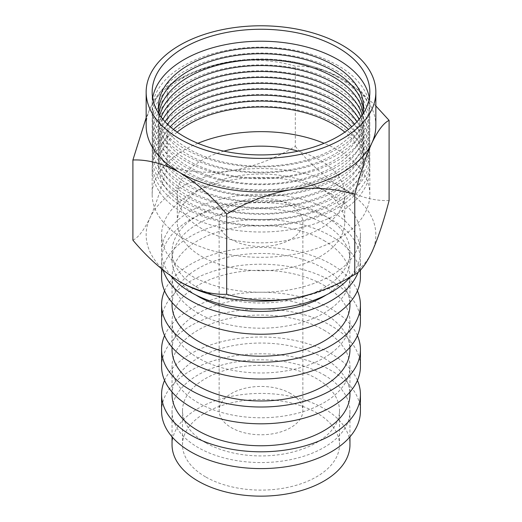 <?xml version="1.0" encoding="UTF-8"?>
<svg xmlns="http://www.w3.org/2000/svg" width="522" height="522" viewBox="0 0 522 522"><rect width="100%" height="100%" fill="white"/><g stroke="black" fill="none" stroke-linecap="round" stroke-linejoin="round"><path stroke-width="0.39" stroke-dasharray="2.61 1.96" d="M205.498 476.834A78.489 45.316 180 0 1 182.511 444.79A78.489 45.316 180 0 1 230.965 402.925A78.489 45.316 180 0 1 316.502 412.745A78.489 45.316 180 0 1 339.489 444.79A78.489 45.316 180 0 1 291.035 486.654A78.489 45.316 180 0 1 205.498 476.834M205.498 442.649A78.489 45.316 180 0 1 182.511 410.612A78.489 45.316 180 0 1 230.965 368.741A78.489 45.316 180 0 1 316.502 378.567A78.489 45.316 180 0 1 339.489 410.612A78.489 45.316 180 0 1 291.035 452.476A78.489 45.316 180 0 1 205.498 442.649M152.652 98.071A108.837 62.836 0 0 0 152.163 104.048A108.837 62.836 0 0 0 184.038 148.483A108.837 62.836 0 0 0 302.649 162.107A108.837 62.836 0 0 0 369.837 104.048A108.837 62.836 0 0 0 369.348 98.071M159.236 114.377A102.56 59.214 0 0 0 188.481 148.881A102.56 59.214 0 0 0 294.271 163.021A102.56 59.214 0 0 0 362.764 114.377M337.962 65.537A108.837 62.836 0 0 0 184.038 65.537A108.837 62.836 0 0 0 184.038 154.401A108.837 62.836 0 0 0 337.962 154.401A108.837 62.836 0 0 0 337.962 65.537M158.571 109.972A102.56 59.214 0 0 0 188.481 154.799A102.56 59.214 0 0 0 302.603 167.053A102.56 59.214 0 0 0 363.429 109.972M337.962 71.455A108.837 62.836 0 0 0 184.038 71.455A108.837 62.836 0 0 0 184.038 160.326A108.837 62.836 0 0 0 337.962 160.326A108.837 62.836 0 0 0 337.962 71.455M158.956 112.928A102.56 59.214 0 0 0 188.481 160.724A102.56 59.214 0 0 0 304.939 172.351A102.56 59.214 0 0 0 363.044 112.928M337.962 77.38A108.837 62.836 0 0 0 184.038 77.38A108.837 62.836 0 0 0 184.038 166.244A108.837 62.836 0 0 0 337.962 166.244A108.837 62.836 0 0 0 337.962 77.38M159.791 115.199A102.56 59.214 0 0 0 188.481 166.642A102.56 59.214 0 0 0 307.804 177.46A102.56 59.214 0 0 0 362.209 115.199M337.962 83.298A108.837 62.836 0 0 0 184.038 83.298A108.837 62.836 0 0 0 184.038 172.162A108.837 62.836 0 0 0 337.962 172.162A108.837 62.836 0 0 0 337.962 83.298M161.167 117.124A102.56 59.214 0 0 0 188.481 172.56A102.56 59.214 0 0 0 310.916 182.419A102.56 59.214 0 0 0 360.832 117.124M337.962 89.216A108.837 62.836 0 0 0 184.038 89.216A108.837 62.836 0 0 0 184.038 178.087A108.837 62.836 0 0 0 337.962 178.087A108.837 62.836 0 0 0 337.962 89.216M162.91 119.316A102.56 59.214 0 0 0 188.481 178.478A102.56 59.214 0 0 0 313.807 187.372A102.56 59.214 0 0 0 359.09 119.316M337.962 95.141A108.837 62.836 0 0 0 184.038 95.141A108.837 62.836 0 0 0 184.038 184.005A108.837 62.836 0 0 0 337.962 184.005A108.837 62.836 0 0 0 337.962 95.141M164.998 121.698A102.56 59.214 0 0 0 188.481 184.403A102.56 59.214 0 0 0 316.56 192.305A102.56 59.214 0 0 0 357.002 121.698M337.962 101.059A108.837 62.836 0 0 0 184.038 101.059A108.837 62.836 0 0 0 184.038 189.923A108.837 62.836 0 0 0 337.962 189.923A108.837 62.836 0 0 0 337.962 101.059M167.438 124.197A102.56 59.214 0 0 0 188.481 190.321A102.56 59.214 0 0 0 319.229 197.199A102.56 59.214 0 0 0 354.562 124.197M337.962 106.977A108.837 62.836 0 0 0 184.038 106.977A108.837 62.836 0 0 0 184.038 195.848A108.837 62.836 0 0 0 337.962 195.848A108.837 62.836 0 0 0 337.962 106.977M170.25 126.781A102.56 59.214 0 0 0 188.481 196.239A102.56 59.214 0 0 0 321.839 202.04A102.56 59.214 0 0 0 351.75 126.781M337.962 112.896A108.837 62.836 0 0 0 184.038 112.896A108.837 62.836 0 0 0 184.038 201.766A108.837 62.836 0 0 0 337.962 201.766A108.837 62.836 0 0 0 337.962 112.896M173.467 129.436A102.56 59.214 0 0 0 188.481 202.164A102.56 59.214 0 0 0 324.43 206.823A102.56 59.214 0 0 0 348.533 129.436M337.962 118.82A108.837 62.836 0 0 0 184.038 118.82A108.837 62.836 0 0 0 184.038 207.684A108.837 62.836 0 0 0 337.962 207.684A108.837 62.836 0 0 0 337.962 118.82M177.128 132.138A102.56 59.214 0 0 0 188.481 208.082A102.56 59.214 0 0 0 327.02 211.527A102.56 59.214 0 0 0 344.872 132.138M337.962 124.738A108.837 62.836 0 0 0 219.351 111.114A108.837 62.836 0 0 0 152.163 169.174A108.837 62.836 0 0 0 184.038 213.602A108.837 62.836 0 0 0 302.649 227.227A108.837 62.836 0 0 0 369.837 169.174A108.837 62.836 0 0 0 337.962 124.738M197.897 143.282A108.837 62.836 0 0 0 152.163 194.484A108.837 62.836 0 0 0 184.038 238.919A108.837 62.836 0 0 0 302.649 252.537A108.837 62.836 0 0 0 369.837 194.484A108.837 62.836 0 0 0 337.962 150.049A108.837 62.836 0 0 0 324.103 143.282M223.879 151.158A83.722 48.337 0 0 0 177.278 194.484A83.722 48.337 0 0 0 201.799 228.662A83.722 48.337 0 0 0 293.038 239.141A83.722 48.337 0 0 0 344.722 194.484A83.722 48.337 0 0 0 320.201 160.306A83.722 48.337 0 0 0 298.121 151.158M320.201 188.188A83.722 48.337 0 0 0 228.962 177.708A83.722 48.337 0 0 0 177.278 222.365A83.722 48.337 0 0 0 201.799 256.543A83.722 48.337 0 0 0 293.038 267.023A83.722 48.337 0 0 0 344.722 222.365A83.722 48.337 0 0 0 320.201 188.188M172.045 444.79A88.955 51.358 180 0 1 226.959 397.34A88.955 51.358 180 0 1 323.901 408.472A88.955 51.358 180 0 1 349.955 444.79M323.901 374.881A88.955 51.358 180 0 1 349.955 411.199A88.955 51.358 180 0 1 295.041 458.649A88.955 51.358 180 0 1 198.099 447.517A88.955 51.358 180 0 1 172.045 411.199A88.955 51.358 180 0 1 226.959 363.749A88.955 51.358 180 0 1 323.901 374.881M161.579 411.199A99.421 57.4 180 0 1 222.953 358.17A99.421 57.4 180 0 1 331.3 370.613A99.421 57.4 180 0 1 360.421 411.199M164.58 380.407A99.421 57.4 180 0 1 234.528 339.078A99.421 57.4 180 0 1 331.3 353.818A99.421 57.4 180 0 1 357.42 380.407M172.045 394.404A88.955 51.358 180 0 1 226.959 346.954A88.955 51.358 180 0 1 323.901 358.085A88.955 51.358 180 0 1 349.955 394.404M323.901 330.093A88.955 51.358 180 0 1 349.955 366.411A88.955 51.358 180 0 1 295.041 413.861A88.955 51.358 180 0 1 198.099 402.73A88.955 51.358 180 0 1 172.045 366.411A88.955 51.358 180 0 1 226.959 318.962A88.955 51.358 180 0 1 323.901 330.093M161.579 366.411A99.421 57.4 180 0 1 222.953 313.383A99.421 57.4 180 0 1 331.3 325.826A99.421 57.4 180 0 1 360.421 366.411M164.58 335.62A99.421 57.4 180 0 1 234.528 294.291A99.421 57.4 180 0 1 331.3 309.031A99.421 57.4 180 0 1 357.42 335.62M172.045 349.616A88.955 51.358 180 0 1 226.959 302.166A88.955 51.358 180 0 1 323.901 313.298A88.955 51.358 180 0 1 349.955 349.616M323.901 285.306A88.955 51.358 180 0 1 349.955 321.624A88.955 51.358 180 0 1 295.041 369.074A88.955 51.358 180 0 1 198.099 357.942A88.955 51.358 180 0 1 172.045 321.624A88.955 51.358 180 0 1 226.959 274.174A88.955 51.358 180 0 1 323.901 285.306M161.579 321.624A99.421 57.4 180 0 1 222.953 268.595A99.421 57.4 180 0 1 331.3 281.038A99.421 57.4 180 0 1 360.421 321.624M164.58 290.832A99.421 57.4 180 0 1 234.528 249.503A99.421 57.4 180 0 1 331.3 264.243A99.421 57.4 180 0 1 357.42 290.832M172.045 304.828A88.955 51.358 180 0 1 226.959 257.379A88.955 51.358 180 0 1 323.901 268.51A88.955 51.358 180 0 1 349.955 304.828M323.901 240.518A88.955 51.358 180 0 1 349.955 276.836A88.955 51.358 180 0 1 295.041 324.286A88.955 51.358 180 0 1 198.099 313.154A88.955 51.358 180 0 1 172.045 276.836A88.955 51.358 180 0 1 226.959 229.386A88.955 51.358 180 0 1 323.901 240.518M161.579 276.836A99.421 57.4 180 0 1 222.953 223.807A99.421 57.4 180 0 1 331.3 236.251A99.421 57.4 180 0 1 360.421 276.836M163.138 270.168A99.421 57.4 180 0 1 161.579 260.041A99.421 57.4 180 0 1 222.953 207.012A99.421 57.4 180 0 1 331.3 219.455A99.421 57.4 180 0 1 360.421 260.041A99.421 57.4 180 0 1 358.216 272.066M195.783 294.969A88.955 51.358 180 0 1 172.045 260.041A88.955 51.358 180 0 1 226.959 212.591A88.955 51.358 180 0 1 323.901 223.723A88.955 51.358 180 0 1 349.955 260.041A88.955 51.358 180 0 1 326.217 294.969M323.901 215.325A88.955 51.358 180 0 1 349.955 251.643A88.955 51.358 180 0 1 295.041 299.093A88.955 51.358 180 0 1 198.099 287.961A88.955 51.358 180 0 1 172.045 251.643A88.955 51.358 180 0 1 226.959 204.193A88.955 51.358 180 0 1 323.901 215.325M171.151 276.216A99.421 57.4 180 0 1 161.579 251.643A99.421 57.4 180 0 1 222.953 198.614A99.421 57.4 180 0 1 331.3 211.058A99.421 57.4 180 0 1 360.421 251.643A99.421 57.4 180 0 1 350.079 277.136M331.3 194.262A99.421 57.4 180 0 1 360.421 234.848A99.421 57.4 180 0 1 299.047 287.876A99.421 57.4 180 0 1 190.7 275.433A99.421 57.4 180 0 1 161.579 234.848A99.421 57.4 180 0 1 222.953 181.819A99.421 57.4 180 0 1 331.3 194.262M375.847 125.678A114.847 66.307 0 0 0 342.21 78.789C325.624 69.804 309.996 65.615 295.322 66.229C275.381 60.245 254.031 58.712 231.272 61.629C208.78 65.668 187.431 73.804 167.229 86.045C161.885 88.492 156.163 95.983 150.062 108.517L146.153 117.763M290.597 393.523A41.864 24.169 0 0 0 244.981 388.283A41.864 24.169 0 0 0 219.136 410.612A41.864 24.169 0 0 0 231.403 427.701A41.864 24.169 0 0 0 277.019 432.94A41.864 24.169 0 0 0 302.864 410.612A41.864 24.169 0 0 0 290.597 393.523M290.597 205.276A41.864 24.169 0 0 0 244.981 200.037A41.864 24.169 0 0 0 219.136 222.365A41.864 24.169 0 0 0 231.403 239.454A41.864 24.169 0 0 0 277.019 244.694A41.864 24.169 0 0 0 302.864 222.365A41.864 24.169 0 0 0 290.597 205.276M132.901 240.159C138.245 237.712 143.968 230.222 150.062 217.687C156.091 204.148 161.813 186.98 167.229 166.198L167.229 86.045M167.229 166.198C187.17 172.182 208.519 173.715 231.272 170.798C253.77 166.766 275.12 158.629 295.322 146.382L295.322 66.229M295.322 146.382C309.996 163.941 325.624 177.8 342.21 187.959C358.777 196.938 374.404 201.127 389.099 200.526M375.847 105.94L359.299 90.717L342.21 78.789A114.847 66.307 0 0 0 231.272 61.629A114.847 66.307 0 0 0 150.062 108.517A114.847 66.307 0 0 0 146.153 125.678M179.79 281.736A114.847 66.307 180 0 1 150.062 217.687A114.847 66.307 180 0 1 231.272 170.798A114.847 66.307 180 0 1 342.21 187.959A114.847 66.307 180 0 1 371.938 252.009A114.847 66.307 180 0 1 290.728 298.897M182.511 410.612L182.511 444.79M152.163 104.048L152.163 92.087M152.163 194.484L152.163 169.174M177.278 222.365L177.278 194.484M349.955 436.836L349.955 411.199M349.955 392.048L349.955 366.411M349.955 347.261L349.955 321.624M349.955 302.473L349.955 276.836M360.421 270.031L360.421 260.041M349.955 260.041L349.955 251.643M360.421 251.643L360.421 234.848M219.136 222.365L219.136 410.612M302.864 222.365L302.864 410.612M161.579 251.643L161.579 234.848M172.045 260.041L172.045 251.643M161.579 268.889L161.579 260.041M172.045 302.473L172.045 276.836M172.045 347.261L172.045 321.624M172.045 392.048L172.045 366.411M172.045 436.836L172.045 411.199M344.722 222.365L344.722 194.484M369.837 194.484L369.837 169.174M369.837 104.048L369.837 92.087M339.489 410.612L339.489 444.79"/><path stroke-width="0.78" d="M337.962 47.652A108.837 62.836 0 0 0 219.351 34.034A108.837 62.836 0 0 0 152.163 92.087A108.837 62.836 0 0 0 184.038 136.523A108.837 62.836 0 0 0 302.649 150.14A108.837 62.836 0 0 0 369.837 92.087A108.837 62.836 0 0 0 337.962 47.652M369.348 98.071A108.837 62.836 0 0 0 337.962 59.619A108.837 62.836 0 0 0 224.186 44.918A108.837 62.836 0 0 0 152.652 98.071M362.764 114.377A102.56 59.214 0 0 0 333.519 65.139A102.56 59.214 0 0 0 215.925 53.825A102.56 59.214 0 0 0 159.236 114.377M363.429 109.972A102.56 59.214 0 0 0 333.519 71.064A102.56 59.214 0 0 0 224.134 57.674A102.56 59.214 0 0 0 158.571 109.972M363.044 112.928A102.56 59.214 0 0 0 333.519 76.982A102.56 59.214 0 0 0 226.541 63.077A102.56 59.214 0 0 0 158.956 112.928M362.209 115.199A102.56 59.214 0 0 0 333.519 82.9A102.56 59.214 0 0 0 229.563 68.408A102.56 59.214 0 0 0 159.791 115.199M360.832 117.124A102.56 59.214 0 0 0 333.519 88.825A102.56 59.214 0 0 0 232.942 73.739A102.56 59.214 0 0 0 161.167 117.124M359.09 119.316A102.56 59.214 0 0 0 333.519 94.743A102.56 59.214 0 0 0 162.91 119.316M357.002 121.698A102.56 59.214 0 0 0 333.519 100.661A102.56 59.214 0 0 0 164.998 121.698M354.562 124.197A102.56 59.214 0 0 0 333.519 106.579A102.56 59.214 0 0 0 167.438 124.197M351.75 126.781A102.56 59.214 0 0 0 333.519 112.504A102.56 59.214 0 0 0 170.25 126.781M348.533 129.436A102.56 59.214 0 0 0 333.519 118.422A102.56 59.214 0 0 0 173.467 129.436M344.872 132.138A102.56 59.214 0 0 0 333.519 124.34A102.56 59.214 0 0 0 177.128 132.138M324.103 143.282A108.837 62.836 0 0 0 197.897 143.282M298.121 151.158A83.722 48.337 0 0 0 223.879 151.158M349.955 436.836L349.955 444.79A88.955 51.358 180 0 1 295.041 492.239A88.955 51.358 180 0 1 198.099 481.108A88.955 51.358 180 0 1 172.045 444.79L172.045 436.836M357.42 380.407A99.421 57.4 180 0 1 360.421 394.404L360.421 411.199A99.421 57.4 180 0 1 299.047 464.228A99.421 57.4 180 0 1 190.7 451.784A99.421 57.4 180 0 1 161.579 411.199L161.579 394.404A99.421 57.4 180 0 1 164.58 380.407M360.421 394.404A99.421 57.4 180 0 1 299.047 447.432A99.421 57.4 180 0 1 190.7 434.989A99.421 57.4 180 0 1 161.579 394.404M349.955 392.048L349.955 394.404A88.955 51.358 180 0 1 295.041 441.853A88.955 51.358 180 0 1 198.099 430.722A88.955 51.358 180 0 1 172.045 394.404L172.045 392.048M357.42 335.62A99.421 57.4 180 0 1 360.421 349.616L360.421 366.411A99.421 57.4 180 0 1 299.047 419.44A99.421 57.4 180 0 1 190.7 406.997A99.421 57.4 180 0 1 161.579 366.411L161.579 349.616A99.421 57.4 180 0 1 164.58 335.62M360.421 349.616A99.421 57.4 180 0 1 299.047 402.645A99.421 57.4 180 0 1 190.7 390.202A99.421 57.4 180 0 1 161.579 349.616M349.955 347.261L349.955 349.616A88.955 51.358 180 0 1 295.041 397.066A88.955 51.358 180 0 1 198.099 385.934A88.955 51.358 180 0 1 172.045 349.616L172.045 347.261M357.42 290.832A99.421 57.4 180 0 1 360.421 304.828L360.421 321.624A99.421 57.4 180 0 1 299.047 374.652A99.421 57.4 180 0 1 190.7 362.209A99.421 57.4 180 0 1 161.579 321.624L161.579 304.828A99.421 57.4 180 0 1 164.58 290.832M360.421 304.828A99.421 57.4 180 0 1 299.047 357.857A99.421 57.4 180 0 1 190.7 345.414A99.421 57.4 180 0 1 161.579 304.828M349.955 302.473L349.955 304.828A88.955 51.358 180 0 1 295.041 352.278A88.955 51.358 180 0 1 198.099 341.147A88.955 51.358 180 0 1 172.045 304.828L172.045 302.473M360.421 270.031L360.421 276.836A99.421 57.4 180 0 1 299.047 329.865A99.421 57.4 180 0 1 190.7 317.422A99.421 57.4 180 0 1 161.579 276.836L161.579 268.889M358.216 272.066A99.421 57.4 180 0 1 289.155 315.092A99.421 57.4 180 0 1 190.7 300.626A99.421 57.4 180 0 1 163.138 270.168M326.217 294.969A88.955 51.358 180 0 1 198.099 296.359A88.955 51.358 180 0 1 195.783 294.969M350.079 277.136A99.421 57.4 180 0 1 190.7 292.229A99.421 57.4 180 0 1 171.151 276.216M179.79 138.976A114.847 66.307 0 0 0 304.952 153.351A114.847 66.307 0 0 0 375.847 92.087A114.847 66.307 0 0 0 342.21 45.199A114.847 66.307 0 0 0 217.048 30.831A114.847 66.307 0 0 0 146.153 92.087A114.847 66.307 0 0 0 179.79 138.976M354.771 274.481L354.771 194.328C360.115 173.748 365.837 156.58 371.938 142.839C377.961 130.409 383.683 122.918 389.099 120.367L389.099 200.526C383.755 221.106 378.032 238.267 371.938 252.009C365.909 264.445 360.187 271.936 354.771 274.481C334.83 286.63 313.481 294.773 290.728 298.897C268.23 301.82 246.88 300.287 226.678 294.297C211.984 294.897 196.357 290.715 179.79 281.736C163.203 271.57 147.576 257.711 132.901 240.159L132.901 160C147.576 159.386 163.203 163.575 179.79 172.567A114.847 66.307 0 0 0 290.728 189.727A114.847 66.307 0 0 0 371.938 142.839A114.847 66.307 0 0 0 375.847 125.678L375.847 92.087M226.678 294.297L226.678 214.144C246.619 201.988 267.969 193.851 290.728 189.727C313.22 186.798 334.569 188.331 354.771 194.328M146.153 92.087L146.153 125.678A114.847 66.307 0 0 0 179.79 172.567C196.357 182.713 211.984 196.572 226.678 214.144M146.153 117.763L132.901 160M389.099 120.367L375.847 105.94M290.728 298.897A114.847 66.307 180 0 1 179.79 281.736"/></g></svg>
